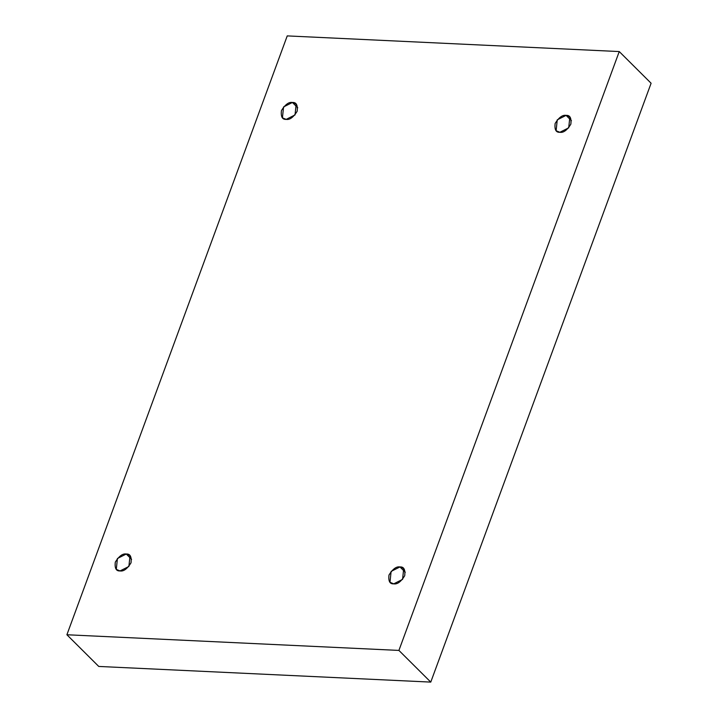 <?xml version="1.0" encoding="UTF-8"?>
<svg xmlns="http://www.w3.org/2000/svg" width="718" height="718" viewBox="0 0 718 718"><rect width="100%" height="100%" fill="white"/><g stroke="black" fill="none" stroke-linecap="round" stroke-linejoin="round"><path stroke-width="1.08" d="M571.42 120.678L566.098 115.383L557.249 119.843L556.118 130.739L559.878 132.283C555.992 132.588 554.413 129.653 555.14 123.46C558.909 117.42 562.562 114.727 566.098 115.383C569.984 115.077 571.564 118.021 570.837 124.205C567.067 130.245 563.415 132.938 559.878 132.283L568.719 127.822L569.859 116.935L566.098 115.383L571.42 120.678M405.284 572.237L399.962 566.942L391.113 571.402L389.982 582.289L393.742 583.842C389.847 584.147 388.267 581.203 388.994 575.019C392.773 568.979 396.426 566.278 399.962 566.942C403.848 566.637 405.428 569.571 404.701 575.755C400.931 581.804 397.278 584.497 393.742 583.842L402.583 579.381L403.713 568.485L399.962 566.942L405.284 572.237M131.591 559.322L126.269 554.027L117.42 558.487L116.289 569.383L120.05 570.927C116.163 571.232 114.584 568.297 115.311 562.104C119.08 556.064 122.733 553.372 126.269 554.027C130.155 553.722 131.735 556.665 131.008 562.849C127.239 568.889 123.586 571.582 120.05 570.927L128.89 566.466L130.03 555.579L126.269 554.027L131.591 559.322M297.737 107.772L292.406 102.477L283.565 106.937L282.434 117.833L286.186 119.376C282.3 119.682 280.72 116.738 281.447 110.554C285.217 104.514 288.869 101.821 292.406 102.477C296.301 102.171 297.88 105.106 297.153 111.299C293.375 117.339 289.722 120.032 286.186 119.376L295.035 114.916L296.166 104.02L292.406 102.477L297.737 107.772M430.764 682.1L651.1 83.243L619.248 51.561L398.912 650.418L430.764 682.1L398.912 650.418L66.9 634.757L287.236 35.9L619.248 51.561L651.1 83.243L430.764 682.1L98.752 666.439L66.9 634.757L98.752 666.439L430.764 682.1M398.912 650.418L619.248 51.561L287.236 35.9L66.9 634.757L398.912 650.418"/></g></svg>
